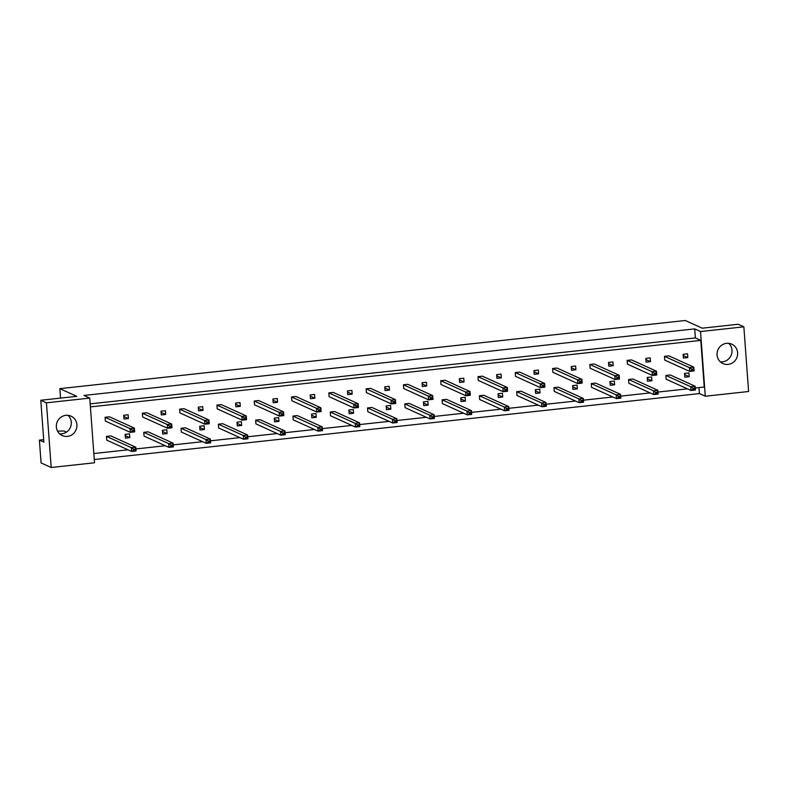 <?xml version="1.0" encoding="UTF-8"?>
<svg xmlns="http://www.w3.org/2000/svg" width="788" height="788" viewBox="0 0 788 788"><rect width="100%" height="100%" fill="white"/><g stroke="black" fill="none" stroke-linecap="round" stroke-linejoin="round"><path stroke-width="1.18" d="M717.06 354.984A10.658 10.234 114.4 0 0 722.931 363.573A10.658 10.234 114.4 0 0 737.617 352.748A10.658 10.234 114.4 0 0 731.737 344.159A10.658 10.234 114.4 0 0 717.06 354.984M720.321 361.84A10.658 10.234 114.4 0 0 728.713 343.332M56.362 426.978A10.658 10.234 114.4 0 0 62.232 435.567A10.658 10.234 114.4 0 0 76.919 424.742A10.658 10.234 114.4 0 0 71.038 416.153A10.658 10.234 114.4 0 0 56.362 426.978M68.014 415.325A10.658 10.234 -65.6 0 1 59.612 433.833M683.107 354.295L683.383 358.057L687.796 357.585L687.52 353.822L683.107 354.295M689.195 376.684L688.919 372.921L684.516 373.404L684.792 377.166L689.195 376.684L684.605 374.596M664.461 356.334L664.737 360.096L689.658 371.394L689.382 367.632L693.785 367.149L668.864 355.851L664.461 356.334L689.382 367.632L691.578 369.198L691.657 370.252L693.42 370.055L693.341 369.001L691.578 369.198M665.87 375.433L666.146 379.195L691.056 390.493L690.78 386.741L695.183 386.258L670.273 374.95L665.87 375.433L690.78 386.741L692.977 388.297L693.056 389.351L694.819 389.164L694.74 388.11L692.977 388.297M645.815 358.363L646.091 362.125L650.494 361.643L650.218 357.88L645.815 358.363M651.903 380.752L651.627 376.989L647.224 377.462L647.5 381.225L651.903 380.752L647.312 378.664M627.169 360.392L627.445 364.154L652.356 375.452L652.08 371.7L656.493 371.217L631.572 359.919L627.169 360.392L652.08 371.7L654.286 373.256L654.365 374.31L656.118 374.123L656.049 373.069L654.286 373.256M628.578 379.501L628.854 383.264L653.764 394.561L653.488 390.799L657.891 390.316L632.981 379.018L628.578 379.501L653.488 390.799L655.685 392.365L655.764 393.419L657.527 393.222L657.448 392.168L655.685 392.365M608.523 362.431L608.799 366.184L613.202 365.711L612.926 361.948L608.523 362.431M614.61 384.81L614.335 381.047L609.932 381.53L610.207 385.293L614.61 384.81L610.02 382.732M589.877 364.46L590.153 368.223L615.064 379.521L614.788 375.758L619.201 375.285L594.28 363.977L589.877 364.46L614.788 375.758L616.994 377.324L617.073 378.378L618.826 378.181L618.757 377.127L616.994 377.324M591.286 383.559L591.561 387.322L616.472 398.62L616.196 394.867L620.599 394.384L595.689 383.086L591.286 383.559L616.196 394.867L618.393 396.423L618.472 397.477L620.235 397.29L620.156 396.236L618.393 396.423M571.231 366.489L571.507 370.252L575.91 369.769L575.634 366.006L571.231 366.489M577.318 388.878L577.043 385.115L572.64 385.598L572.915 389.351L577.318 388.878L572.718 386.79M552.585 368.518L552.861 372.281L577.771 383.589L577.496 379.826L581.899 379.343L556.988 368.045L552.585 368.518L577.496 379.826L579.702 381.382L579.771 382.436L581.534 382.249L581.455 381.195L579.702 381.382M553.984 387.627L554.269 391.39L579.18 402.688L578.904 398.925L583.307 398.442L558.396 387.144L553.984 387.627L578.904 398.925L581.101 400.491L581.18 401.545L582.943 401.348L582.864 400.294L581.101 400.491M533.939 370.557L534.215 374.31L538.618 373.837L538.342 370.074L533.939 370.557M540.026 392.936L539.75 389.173L535.338 389.656L535.613 393.419L540.026 392.936L535.426 390.858M515.293 372.586L515.569 376.349L540.479 387.647L540.204 383.884L544.606 383.411L519.696 372.103L515.293 372.586L540.204 383.884L542.41 385.45L542.479 386.504L544.242 386.307L544.163 385.263L542.41 385.45M516.692 391.685L516.967 395.448L541.888 406.756L541.612 402.993L546.015 402.51L521.104 391.212L516.692 391.685L541.612 402.993L543.809 404.549L543.887 405.603L545.651 405.416L545.572 404.362L543.809 404.549M496.647 374.615L496.923 378.378L501.326 377.895L501.05 374.142L496.647 374.615M502.734 397.004L502.458 393.242L498.046 393.724L498.321 397.477L502.734 397.004L498.134 394.916M478.001 376.654L478.277 380.407L503.187 391.715L502.911 387.952L507.314 387.469L482.404 376.171L478.001 376.654L502.911 387.952L505.108 389.518L505.187 390.562L506.95 390.375L506.871 389.321L505.108 389.518M479.399 395.753L479.675 399.516L504.596 410.814L504.32 407.051L508.723 406.578L483.812 395.271L479.399 395.753L504.32 407.051L506.517 408.617L506.595 409.671L508.358 409.474L508.28 408.43L506.517 408.617M459.355 378.683L459.631 382.446L464.034 381.963L463.758 378.201L459.355 378.683M465.442 401.062L465.156 397.3L460.753 397.782L461.029 401.545L465.442 401.062L460.842 398.984M440.709 380.712L440.984 384.475L465.895 395.773L465.619 392.01L470.022 391.538L445.112 380.23L440.709 380.712L465.619 392.01L467.816 393.576L467.895 394.63L469.658 394.443L469.579 393.389L467.816 393.576M442.107 399.821L442.383 403.574L467.304 414.882L467.018 411.119L471.431 410.637L446.51 399.339L442.107 399.821L467.018 411.119L469.224 412.685L469.303 413.73L471.057 413.542L470.988 412.488L469.224 412.685M422.063 382.741L422.338 386.504L426.741 386.021L426.466 382.269L422.063 382.741M428.14 405.13L427.864 401.368L423.461 401.85L423.737 405.613L428.14 405.13L423.55 403.042M403.417 384.78L403.692 388.533L428.603 399.841L428.327 396.078L432.73 395.596L407.82 384.298L403.417 384.78L428.327 396.078L430.524 397.644L430.603 398.698L432.366 398.501L432.287 397.447L430.524 397.644M404.815 403.88L405.091 407.642L430.002 418.94L429.726 415.178L434.139 414.705L409.218 403.397L404.815 403.88L429.726 415.178L431.932 416.744L432.011 417.798L433.764 417.61L433.695 416.556L431.932 416.744M384.771 386.809L385.046 390.572L389.449 390.09L389.173 386.327L384.771 386.809M390.848 409.189L390.572 405.436L386.169 405.909L386.445 409.671L390.848 409.189L386.258 407.11M366.125 388.839L366.4 392.601L391.311 403.899L391.035 400.146L395.438 399.664L370.527 388.356L366.125 388.839L391.035 400.146L393.232 401.703L393.31 402.757L395.074 402.57L394.995 401.516L393.232 401.703M367.523 407.948L367.799 411.7L392.71 423.008L392.434 419.246L396.847 418.763L371.926 407.465L367.523 407.948L392.434 419.246L394.64 420.812L394.709 421.866L396.472 421.669L396.394 420.615L394.64 420.812M347.478 390.868L347.754 394.63L352.157 394.158L351.881 390.395L347.478 390.868M353.556 413.257L353.28 409.494L348.877 409.977L349.153 413.739L353.556 413.257L348.966 411.169M328.832 392.907L329.108 396.669L354.019 407.967L353.743 404.205L358.146 403.722L333.235 392.424L328.832 392.907L353.743 404.205L355.94 405.771L356.018 406.825L357.782 406.628L357.703 405.574L355.94 405.771M330.231 412.006L330.507 415.769L355.418 427.066L355.142 423.314L359.545 422.831L334.634 411.523L330.231 412.006L355.142 423.314L357.348 424.87L357.417 425.924L359.18 425.737L359.101 424.683L357.348 424.87M310.186 394.936L310.462 398.698L314.865 398.216L314.589 394.453L310.186 394.936M316.264 417.315L315.988 413.562L311.585 414.035L311.861 417.798L316.264 417.315L311.674 415.237M291.54 396.965L291.816 400.728L316.727 412.026L316.451 408.273L320.854 407.79L295.943 396.492L291.54 396.965L316.451 408.273L318.647 409.829L318.726 410.883L320.489 410.696L320.411 409.642L318.647 409.829M292.939 416.074L293.215 419.827L318.125 431.135L317.85 427.372L322.253 426.889L297.342 415.591L292.939 416.074L317.85 427.372L320.046 428.938L320.125 429.992L321.888 429.795L321.809 428.741L320.046 428.938M272.894 399.004L273.17 402.757L277.573 402.284L277.297 398.521L272.894 399.004M278.972 421.383L278.696 417.62L274.293 418.103L274.569 421.866L278.972 421.383L274.382 419.305M254.238 401.033L254.524 404.796L279.435 416.094L279.159 412.331L283.562 411.848L258.651 400.55L254.238 401.033L279.159 412.331L281.355 413.897L281.434 414.951L283.197 414.754L283.119 413.7L281.355 413.897M255.647 420.132L255.923 423.895L280.833 435.193L280.558 431.44L284.961 430.957L260.05 419.659L255.647 420.132L280.558 431.44L282.754 432.996L282.833 434.05L284.596 433.863L284.517 432.809L282.754 432.996M235.592 403.062L235.868 406.825L240.281 406.342L240.005 402.579L235.592 403.062M241.68 425.451L241.404 421.688L237.001 422.171L237.277 425.924L241.68 425.451L237.089 423.363M216.946 405.091L217.222 408.854L242.143 420.162L241.867 416.399L246.27 415.916L221.359 404.618L216.946 405.091L241.867 416.399L244.063 417.955L244.142 419.009L245.905 418.822L245.826 417.768L244.063 417.955M218.355 424.2L218.631 427.963L243.541 439.261L243.265 435.498L247.668 435.015L222.758 423.717L218.355 424.2L243.265 435.498L245.462 437.064L245.541 438.118L247.304 437.921L247.225 436.867L245.462 437.064M198.3 407.13L198.576 410.883L202.989 410.41L202.713 406.647L198.3 407.13M204.387 429.509L204.112 425.747L199.709 426.229L199.985 429.992L204.387 429.509L199.797 427.431M179.654 409.159L179.93 412.922L204.85 424.22L204.575 420.457L208.978 419.984L184.057 408.676L179.654 409.159L204.575 420.457L206.771 422.023L206.85 423.077L208.613 422.88L208.534 421.836L206.771 422.023M181.063 428.258L181.338 432.021L206.249 443.329L205.973 439.566L210.376 439.083L185.466 427.786L181.063 428.258L205.973 439.566L208.17 441.122L208.249 442.176L210.012 441.989L209.933 440.935L208.17 441.122M161.008 411.188L161.284 414.951L165.687 414.468L165.411 410.715L161.008 411.188M167.095 433.577L166.82 429.815L162.417 430.297L162.692 434.05L167.095 433.577L162.505 431.489M142.362 413.227L142.638 416.98L167.548 428.288L167.273 424.525L171.686 424.043L146.765 412.745L142.362 413.227L167.273 424.525L169.479 426.091L169.558 427.135L171.311 426.948L171.242 425.894L169.479 426.091M143.771 432.326L144.046 436.089L168.957 447.387L168.681 443.624L173.084 443.151L148.174 431.844L143.771 432.326L168.681 443.624L170.878 445.19L170.957 446.244L172.72 446.047L172.641 444.993L170.878 445.19M123.716 415.256L123.992 419.019L128.395 418.536L128.119 414.774L123.716 415.256M129.803 437.635L129.528 433.873L125.125 434.355L125.4 438.118L129.803 437.635L125.213 435.557M105.07 417.285L105.346 421.048L130.256 432.346L129.981 428.583L134.393 428.111L109.473 416.803L105.07 417.285L129.981 428.583L132.187 430.149L132.266 431.203L134.019 431.016L133.95 429.962L132.187 430.149M106.478 436.385L106.754 440.147L131.665 451.455L131.389 447.692L135.792 447.21L110.881 435.912L106.478 436.385L131.389 447.692L133.586 449.259L133.664 450.303L135.428 450.115L135.349 449.061L133.586 449.259M90.403 406.904L700.808 340.396L704.236 387.026L695.312 387.991M687.431 388.858L658.019 392.06M650.139 392.916L620.727 396.118M612.847 396.985L583.435 400.186M575.555 401.043L546.143 404.254M538.263 405.111L508.851 408.312M500.971 409.169L471.559 412.38M463.679 413.237L434.267 416.438M426.387 417.295L396.965 420.506M389.095 421.363L359.673 424.565M351.803 425.421L322.381 428.633M314.501 429.49L285.089 432.691M277.209 433.558L247.796 436.759M239.916 437.616L210.504 440.827M202.624 441.684L173.212 444.885M165.332 445.742L135.92 448.953M128.04 449.81L93.831 453.533M699.005 387.588L699.448 393.576L94.264 459.522M89.753 398.098L94.511 462.783L51.19 467.501L46.443 402.816L89.753 398.098L83.922 395.448L694.701 328.891L700.542 331.541L743.852 326.823L748.6 391.508L705.29 396.226L699.448 393.576M43.695 439.655L39.4 440.118L41.075 462.911L51.19 467.501M46.443 402.816L40.799 400.255L76.771 396.334L59.839 388.651L685.304 320.499L702.236 328.182L738.208 324.262L743.852 326.823M66.409 432.129L63.907 430.997L57.544 431.135M40.799 400.255L43.872 442.147L39.4 440.118M59.839 388.651L60.528 398.107M700.542 331.541L705.29 396.226M694.701 328.891L695.361 337.924L700.808 340.396M123.805 416.448L128.395 418.536M161.097 412.39L165.687 414.468M198.389 408.322L202.989 410.41M235.681 404.264L240.281 406.342M272.973 400.196L277.573 402.284M310.275 396.137L314.865 398.216M347.567 392.069L352.157 394.158M384.859 388.001L389.449 390.09M422.151 383.943L426.741 386.021M459.443 379.875L464.034 381.963M496.736 375.817L501.326 377.895M534.028 371.749L538.618 373.837M571.32 367.691L575.91 369.769M608.612 363.623L613.202 365.711M645.904 359.564L650.494 361.643M683.196 355.496L687.796 357.585M695.361 337.924L90.177 403.86M133.95 429.962L134.393 428.111L134.669 431.863L130.256 432.346L132.266 431.203M134.669 431.863L134.019 431.016M135.349 449.061L135.792 447.21L136.068 450.972L131.665 451.455L133.664 450.303M136.068 450.972L135.428 450.115M171.242 425.894L171.686 424.043L171.961 427.805L167.548 428.288L169.558 427.135M171.961 427.805L171.311 426.948M208.534 421.836L208.978 419.984L209.253 423.737L204.85 424.22L206.85 423.077M209.253 423.737L208.613 422.88M245.826 417.768L246.27 415.916L246.546 419.679L242.143 420.162L244.142 419.009M246.546 419.679L245.905 418.822M283.119 413.7L283.562 411.848L283.838 415.611L279.435 416.094L281.434 414.951M283.838 415.611L283.197 414.754M172.641 444.993L173.084 443.151L173.36 446.904L168.957 447.387L170.957 446.244M173.36 446.904L172.72 446.047M209.933 440.935L210.376 439.083L210.652 442.846L206.249 443.329L208.249 442.176M210.652 442.846L210.012 441.989M247.225 436.867L247.668 435.015L247.944 438.778L243.541 439.261L245.541 438.118M247.944 438.778L247.304 437.921M284.517 432.809L284.961 430.957L285.236 434.72L280.833 435.193L282.833 434.05M285.236 434.72L284.596 433.863M321.809 428.741L322.253 426.889L322.528 430.652L318.125 431.135L320.125 429.992M322.528 430.652L321.888 429.795M359.101 424.683L359.545 422.831L359.82 426.594L355.418 427.066L357.417 425.924M359.82 426.594L359.18 425.737M396.394 420.615L396.847 418.763L397.122 422.526L392.71 423.008L394.709 421.866M397.122 422.526L396.472 421.669M320.411 409.642L320.854 407.79L321.13 411.553L316.727 412.026L318.726 410.883M321.13 411.553L320.489 410.696M357.703 405.574L358.146 403.722L358.422 407.485L354.019 407.967L356.018 406.825M358.422 407.485L357.782 406.628M394.995 401.516L395.438 399.664L395.714 403.426L391.311 403.899L393.31 402.757M395.714 403.426L395.074 402.57M432.287 397.447L432.73 395.596L433.006 399.358L428.603 399.841L430.603 398.698M433.006 399.358L432.366 398.501M469.579 393.389L470.022 391.538L470.298 395.29L465.895 395.773L467.895 394.63M470.298 395.29L469.658 394.443M506.871 389.321L507.314 387.469L507.59 391.232L503.187 391.715L505.187 390.562M507.59 391.232L506.95 390.375M544.163 385.263L544.606 383.411L544.882 387.164L540.479 387.647L542.479 386.504M544.882 387.164L544.242 386.307M581.455 381.195L581.899 379.343L582.184 383.106L577.771 383.589L579.771 382.436M582.184 383.106L581.534 382.249M618.757 377.127L619.201 375.285L619.476 379.038L615.064 379.521L617.073 378.378M619.476 379.038L618.826 378.181M656.049 373.069L656.493 371.217L656.768 374.98L652.356 375.452L654.365 374.31M656.768 374.98L656.118 374.123M693.341 369.001L693.785 367.149L694.061 370.912L689.658 371.394L691.657 370.252M694.061 370.912L693.42 370.055M433.695 416.556L434.139 414.705L434.415 418.458L430.002 418.94L432.011 417.798M434.415 418.458L433.764 417.61M470.988 412.488L471.431 410.637L471.707 414.399L467.304 414.882L469.303 413.73M471.707 414.399L471.057 413.542M508.28 408.43L508.723 406.578L508.999 410.331L504.596 410.814L506.595 409.671M508.999 410.331L508.358 409.474M545.572 404.362L546.015 402.51L546.291 406.273L541.888 406.756L543.887 405.603M546.291 406.273L545.651 405.416M582.864 400.294L583.307 398.442L583.583 402.205L579.18 402.688L581.18 401.545M583.583 402.205L582.943 401.348M620.156 396.236L620.599 394.384L620.875 398.147L616.472 398.62L618.472 397.477M620.875 398.147L620.235 397.29M657.448 392.168L657.891 390.316L658.167 394.079L653.764 394.561L655.764 393.419M658.167 394.079L657.527 393.222M694.74 388.11L695.183 386.258L695.459 390.021L691.056 390.493L693.056 389.351M695.459 390.021L694.819 389.164"/></g></svg>

